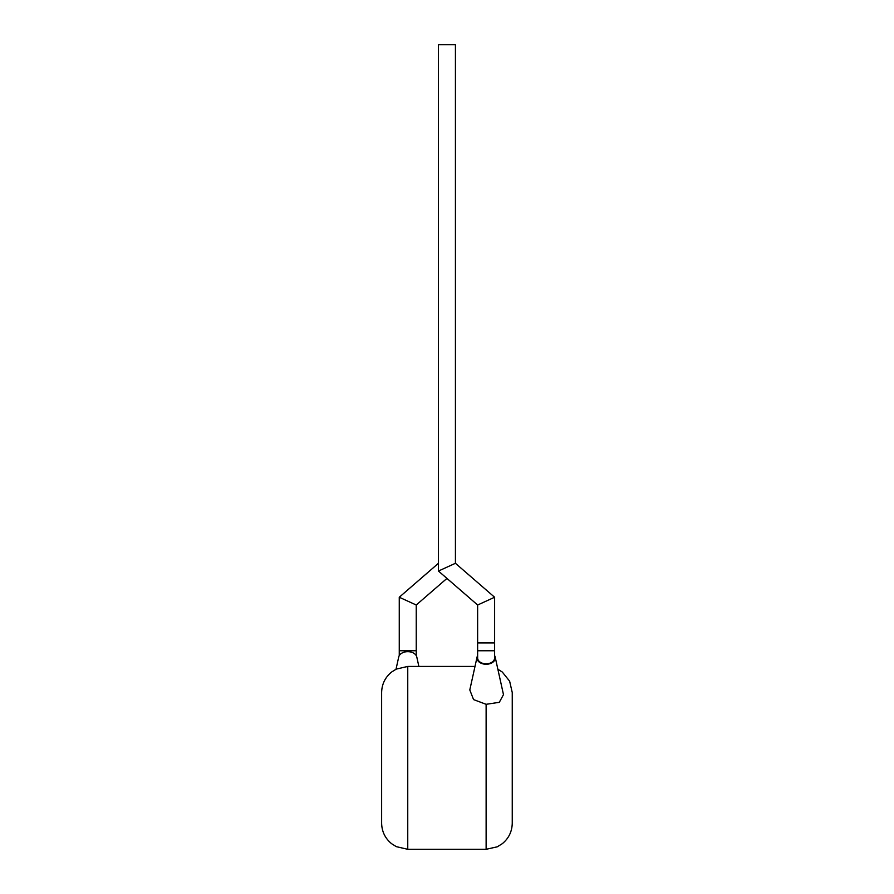 <?xml version="1.0" encoding="UTF-8"?>
<svg xmlns="http://www.w3.org/2000/svg" width="894" height="894" viewBox="0 0 894 894"><rect width="100%" height="100%" fill="white"/><g stroke="black" fill="none" stroke-linecap="round" stroke-linejoin="round"><path stroke-width="1.34" d="M477.631 605.003L494.617 597.248L494.617 642.92L477.631 642.92L494.617 642.92L494.617 650.765L477.631 650.765L477.631 605.003L438.451 571.043L438.451 44.7L455.426 44.7L455.426 563.287L438.451 571.043M494.617 597.248L455.426 563.287M512.251 765.108L512.251 745.987M512.374 765.108L512.251 769.678M477.631 650.765L477.631 657.962A8.493 5.856 0 0 0 486.124 663.817A8.493 5.856 0 0 0 494.617 657.962L494.617 650.765M477.631 655.626A9.141 6.303 0 0 0 477.083 657.012A9.141 6.303 0 0 0 486.124 664.264A9.141 6.303 0 0 0 495.164 657.012A9.141 6.303 0 0 0 494.617 655.626M477.083 657.012L469.797 689.944L473.563 699.6L486.124 704.304L499.299 702.326L503.478 694.627L495.164 657.012M497.857 669.226L502.294 672.042L509.625 681.161L512.251 692.559L512.251 823.173C512.061 831.532 508.753 838.371 502.294 843.69L497.243 846.819L486.124 849.3L486.124 704.304M381.626 823.173L381.626 692.559C381.816 684.201 385.135 677.361 391.583 672.042L396.266 669.103L407.753 666.432L407.753 849.3L396.266 846.64L391.583 843.69C385.135 838.371 381.816 831.532 381.626 823.173M396.02 669.226L398.713 657.012A9.141 6.303 0 0 1 407.753 651.659A9.141 6.303 0 0 1 416.794 657.012L418.873 666.432M399.26 655.626L399.26 597.248L416.246 605.003L446.944 578.407M399.26 597.248L438.451 563.287M399.26 650.765L416.246 650.765L416.246 605.003M416.246 655.626L416.246 650.765M486.124 849.3L407.753 849.3M475.005 666.432L407.753 666.432"/></g></svg>
